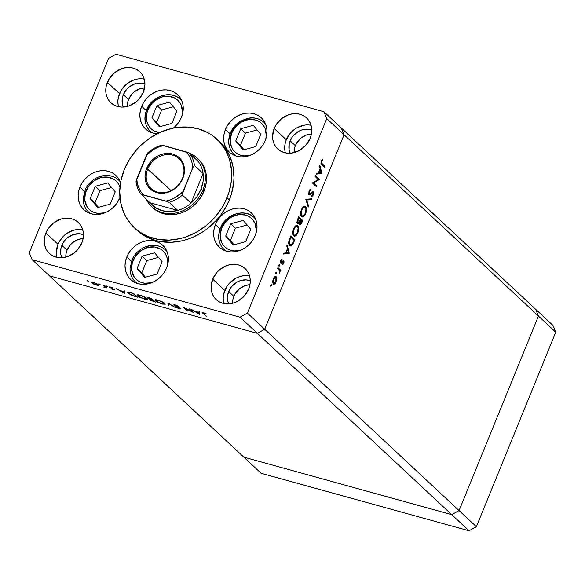<?xml version="1.0" encoding="UTF-8"?>
<svg xmlns="http://www.w3.org/2000/svg" width="585" height="585" viewBox="0 0 585 585"><rect width="100%" height="100%" fill="white"/><g stroke="black" fill="none" stroke-linecap="round" stroke-linejoin="round"><path stroke-width="0.88" d="M266.233 133.526A19.532 16.665 133 0 0 251.272 119.406A19.532 16.665 133 0 0 231.667 133.08L230.168 140.188L231.419 146.915L233.027 149.804L235.221 152.232L237.919 154.096L241.013 155.332L244.376 155.881L250.577 155.164A19.532 16.665 133 0 1 233.795 150.784A19.532 16.665 133 0 1 231.667 133.08A2.42 0.512 -157.8 0 0 230.351 133.022A2.42 0.512 22.2 0 1 231.667 133.08L235.689 126.667L241.612 121.929L248.552 119.581L255.433 119.991L258.526 121.219L261.217 123.084L263.411 125.512L265.027 128.4L266.277 135.128L265.846 138.791M230.541 133.373A2.42 0.512 22.2 0 1 230.351 133.022C227.236 141.497 228.508 148.678 234.168 154.572L235.894 155.968A21.952 18.735 133 0 1 234.168 154.572A21.952 18.735 133 0 1 230.541 133.373A21.952 18.735 133 0 1 264.12 122.47A21.952 18.735 133 0 1 265.627 124.086L264.12 122.47L265.488 123.742M255.711 146.586L260.742 134.257L253.254 125.329L240.735 128.729L235.704 141.058L243.192 149.987L255.711 146.586L243.192 149.987L235.704 141.058L240.413 145.446L244.025 149.76L240.413 145.446L235.704 141.058L240.735 128.729L245.444 133.117L240.413 145.446L245.444 133.117L240.735 128.729L253.254 125.329L260.742 134.257L255.711 146.586M257.122 129.95L245.444 133.117L257.122 129.95M255.835 233.839L256.267 230.176L255.016 223.448L253.4 220.56L251.206 218.132L248.515 216.267L245.422 215.039L238.541 214.629L231.602 216.977L225.678 221.715L221.656 228.128A19.532 16.665 133 0 0 223.784 245.832A19.532 16.665 133 0 0 240.567 250.204L234.366 250.928L231.002 250.38L227.909 249.144L225.21 247.28L223.017 244.852L221.408 241.963L220.157 235.236L221.656 228.128A2.42 0.512 -157.8 0 0 220.34 228.07C217.225 236.545 218.498 243.726 224.157 249.619L225.883 251.016A21.952 18.735 133 0 1 224.157 249.619A21.952 18.735 133 0 1 220.53 228.421A2.42 0.512 22.2 0 1 220.34 228.07A2.42 0.512 22.2 0 1 221.656 228.128A19.532 16.665 133 0 1 241.261 214.454A19.532 16.665 133 0 1 256.223 228.574M255.616 219.134L254.109 217.518A21.952 18.735 133 0 1 255.616 219.134M220.53 228.421A21.952 18.735 133 0 1 254.109 217.518C244.647 207.924 225.371 214.249 220.34 228.07M230.724 223.777L225.693 236.106L233.181 245.035L245.7 241.634L250.731 229.305L243.243 220.377L230.724 223.777L235.433 228.165L230.402 240.493L234.015 244.808L230.402 240.493L225.693 236.106L230.402 240.493L235.433 228.165L230.724 223.777L243.243 220.377L250.731 229.305L245.7 241.634L233.181 245.035L225.693 236.106L230.724 223.777M247.111 224.998L235.433 228.165L247.111 224.998M147.559 247.513A19.532 16.665 133 0 1 167.215 266.241L167.529 260.237L166.791 256.895L165.387 253.875L163.383 251.287L160.838 249.225L154.579 246.987L147.559 247.513A2.42 0.739 -105.2 0 1 147.837 246.044A2.42 0.739 74.8 0 0 147.559 247.513L140.846 250.716L135.471 256.113L132.239 262.877L131.647 269.977L133.797 276.339L135.8 278.928L138.338 280.99L141.314 282.438L144.605 283.22L151.625 282.701A19.532 16.665 133 0 1 131.647 269.977A19.532 16.665 133 0 1 147.559 247.513M166.996 251.535L165.489 249.919A21.952 18.735 133 0 1 166.996 251.535M147.837 246.044A2.42 0.739 -105.2 0 1 148.232 246.19A21.952 18.735 133 0 1 165.489 249.919C160.575 245.627 154.696 244.333 147.851 246.036C141.014 248.069 135.888 252.332 132.466 258.819L130.053 268.062C129.914 273.685 131.742 278.336 135.544 282.021L137.263 283.411A21.952 18.735 133 0 1 135.544 282.021L136.912 283.294M154.623 252.778L142.104 256.179L137.073 268.508L144.561 277.436L157.08 274.036L162.111 261.707L154.623 252.778L162.111 261.707L157.08 274.036L144.561 277.436L137.073 268.508L141.782 272.895L145.394 277.21L141.782 272.895L137.073 268.508L142.104 256.179L146.813 260.566L141.782 272.895L146.813 260.566L142.104 256.179L154.623 252.778M158.491 257.393L146.813 260.566L158.491 257.393M100.678 177.635A19.532 16.665 133 0 1 119.962 187.171L118.506 183.997L116.503 181.409L113.958 179.346L107.698 177.109L100.678 177.635A2.42 0.739 -105.2 0 1 100.956 176.165A2.42 0.739 74.8 0 0 100.678 177.635L93.966 180.838L88.591 186.235L85.359 192.999L84.766 200.099L86.916 206.461L88.92 209.05L91.465 211.112L94.434 212.56L97.724 213.342L104.744 212.823A19.532 16.665 133 0 1 84.766 200.099A19.532 16.665 133 0 1 100.678 177.635M120.115 181.657L118.609 180.041A21.952 18.735 133 0 1 120.115 181.657M100.956 176.165A2.42 0.739 -105.2 0 1 101.351 176.319A21.952 18.735 133 0 1 118.609 180.041C113.695 175.749 107.815 174.454 100.971 176.158C94.134 178.191 89.008 182.454 85.585 188.94L83.172 198.183C83.033 203.807 84.862 208.457 88.664 212.143L90.382 213.532A21.952 18.735 133 0 1 88.664 212.143L90.031 213.415M107.742 182.9L95.223 186.301L90.192 198.629L97.68 207.558L110.199 204.158L115.23 191.829L107.742 182.9L115.23 191.829L110.199 204.158L97.68 207.558L90.192 198.629L94.902 203.017L98.514 207.331L94.902 203.017L90.192 198.629L95.223 186.301L99.933 190.688L94.902 203.017L99.933 190.688L95.223 186.301L107.742 182.9M111.611 187.514L99.933 190.688L111.611 187.514M146.755 110.199A21.952 18.735 133 0 1 180.334 99.296A21.952 18.735 133 0 1 181.847 100.912L180.334 99.296C170.871 89.702 151.595 96.028 146.564 109.856C143.457 118.324 144.729 125.504 150.389 131.398L152.107 132.795A21.952 18.735 133 0 1 150.389 131.398A21.952 18.735 133 0 1 146.755 110.199A2.42 0.512 22.2 0 1 146.572 109.848A2.42 0.512 22.2 0 1 147.888 109.907A19.532 16.665 133 0 1 167.493 96.232A19.532 16.665 133 0 1 182.447 110.353M146.572 109.848A2.42 0.512 -157.8 0 1 147.888 109.907A19.532 16.665 133 0 0 159.508 132.612L154.14 130.923L151.442 129.058L149.248 126.631L147.632 123.742L146.667 120.495L146.798 113.439L147.888 109.907L151.903 103.494L154.681 100.861L161.241 97.249L164.765 96.408L168.283 96.262L174.739 98.046L177.438 99.911L179.632 102.338L181.24 105.227L182.491 111.954L182.059 115.618M156.955 105.556L151.924 117.885L159.405 126.813L171.924 123.413L176.955 111.084L169.467 102.156L156.955 105.556L161.657 109.943L156.626 122.272L160.246 126.587L156.626 122.272L151.924 117.885L156.626 122.272L161.657 109.943L156.955 105.556L169.467 102.156L176.955 111.084L171.924 123.413L159.405 126.813L151.924 117.885L156.955 105.556M173.343 106.777L161.657 109.943L173.343 106.777M535.553 309.165L341.179 127.859L535.553 309.165L538.449 316.061L535.553 309.165L538.449 316.061L344.075 134.762L341.179 127.859L323.878 111.72L341.179 127.859L344.075 134.762L538.449 316.061L459.071 510.573L538.449 316.061L459.071 510.573L264.698 329.275L344.075 134.762L326.774 118.616L247.396 313.129L264.698 329.275L344.075 134.762L341.179 127.859L344.075 134.762L264.698 329.275L459.071 510.573L451.7 514.639L459.071 510.573L451.7 514.639L257.327 333.333L264.698 329.275L344.075 134.762L326.774 118.616L323.878 111.72L115.998 54.222L323.878 111.72L326.774 118.616L247.396 313.129L240.025 317.194L32.146 259.696L49.447 275.835L257.327 333.333L264.698 329.275L247.396 313.129L240.025 317.194L451.7 514.639L243.821 457.141L451.7 514.639L243.821 457.141L49.447 275.835L257.327 333.333L240.025 317.194L32.146 259.696L29.25 252.793L108.627 58.281L29.25 252.793L32.146 259.696L49.447 275.835L257.327 333.333L264.698 329.275L257.327 333.333L49.447 275.835L261.122 473.28L243.821 457.141L451.7 514.639L469.002 530.778L261.122 473.28L469.002 530.778L476.373 526.719L469.002 530.778L451.7 514.639L459.071 510.573L476.373 526.719L459.071 510.573L538.449 316.061L555.75 332.207L476.373 526.719L555.75 332.207L538.449 316.061L535.553 309.165L552.854 325.304L555.75 332.207L552.854 325.304L535.553 309.165M197.869 158.703L201.613 162.835L204.362 167.771L206.008 173.306L206.49 179.237L205.788 185.335L203.938 191.361A33.308 28.431 133 0 1 152.985 207.909A33.308 28.431 133 0 1 152.422 207.361M219.28 141.394L225.123 148.034L227.858 152.356L230.117 156.999L233.115 167.069L233.993 177.855L233.62 183.39L231.287 194.469L229.342 199.902A60.555 51.685 -47 0 0 219.316 141.424L217.006 139.274A60.555 51.685 133 0 1 227.031 197.752L229.342 199.902L226.9 205.203L220.64 215.2L216.874 219.792L208.267 227.953L203.507 231.441L193.291 237.071L187.939 239.155L182.491 240.72L171.515 242.263L160.787 241.627L155.654 240.501L146.067 236.676L141.716 234.022L136.671 229.956M135.574 228.889A60.555 51.685 -47 0 0 136.707 229.985A60.555 51.685 -47 0 0 229.342 199.902L227.031 197.752A60.555 51.685 133 0 1 134.404 227.836A60.555 51.685 133 0 1 124.378 169.357A60.555 51.685 133 0 1 217.006 139.274M173.277 128.166L176.612 125L179.376 121.336L181.445 117.3A23.466 20.029 133 0 0 177.562 94.638A23.466 20.029 133 0 0 141.665 106.294L140.356 110.543L139.866 114.835L140.203 119.018L141.365 122.916L143.303 126.389L145.936 129.307L149.175 131.545L152.89 133.029L157.233 133.709A23.466 20.029 133 0 1 145.548 128.956A23.466 20.029 133 0 1 141.665 106.294L146.279 110.594L141.665 106.294L143.734 102.258L146.499 98.587L149.833 95.428L153.621 92.891L157.709 91.084L161.95 90.075L166.177 89.9L170.22 90.565L173.935 92.042L177.175 94.287L179.807 97.198L181.745 100.671L182.908 104.576L183.244 108.751L182.754 113.051L181.445 117.3A23.466 20.029 133 0 1 173.401 128.064M225.444 129.468L230.059 133.768L225.444 129.468L227.521 125.431L230.278 121.76L233.612 118.601L237.4 116.064L241.495 114.258L245.729 113.249L249.956 113.073L254 113.739L257.714 115.216L260.954 117.461L263.594 120.371L265.531 123.844L266.687 127.749L267.031 131.925L266.533 136.225L265.224 140.473A23.466 20.029 133 0 1 229.335 152.129A23.466 20.029 133 0 1 225.444 129.468A23.466 20.029 133 0 1 261.341 117.812A23.466 20.029 133 0 1 265.224 140.473L263.155 144.502L260.398 148.173L257.064 151.339L253.276 153.87L249.181 155.676L244.947 156.692L240.72 156.868L236.676 156.202L232.962 154.718L229.722 152.48L227.082 149.563L225.145 146.089L223.989 142.192L223.645 138.009L224.143 133.716L225.444 129.468M215.434 224.516L220.048 228.815L215.434 224.516L217.51 220.479L220.267 216.808L223.602 213.649L227.389 211.112L231.477 209.306L235.718 208.297L239.945 208.121L243.989 208.786L247.704 210.264L250.943 212.509L253.583 215.419L255.521 218.892L256.676 222.797L257.02 226.973L256.522 231.272L255.214 235.514A23.466 20.029 133 0 1 219.324 247.177A23.466 20.029 133 0 1 215.434 224.516A23.466 20.029 133 0 1 251.331 212.86A23.466 20.029 133 0 1 255.214 235.514L253.144 239.55L250.387 243.221L247.053 246.387L243.265 248.917L239.17 250.724L234.936 251.74L230.709 251.916L226.666 251.25L222.951 249.766L219.711 247.528L217.072 244.61L215.134 241.137L213.978 237.239L213.635 233.057L214.132 228.764L215.434 224.516M126.821 256.917L131.428 261.217L126.821 256.917L128.89 252.881L131.647 249.21L134.981 246.044L138.769 243.514L142.864 241.707L147.098 240.698L151.325 240.523L155.369 241.188L159.083 242.665L162.323 244.903L164.963 247.821L166.9 251.294L168.056 255.192L168.4 259.374L167.902 263.667L166.593 267.915A23.466 20.029 133 0 1 130.704 279.579A23.466 20.029 133 0 1 126.821 256.917A23.466 20.029 133 0 1 162.71 245.261A23.466 20.029 133 0 1 166.593 267.915L164.524 271.952L161.767 275.623L158.433 278.789L154.645 281.319L150.55 283.125L146.316 284.135L142.089 284.317L138.045 283.652L134.331 282.167L131.091 279.93L128.451 277.012L126.514 273.539L125.358 269.641L125.014 265.458L125.512 261.166L126.821 256.917M79.94 187.039L84.547 191.339L79.94 187.039L82.01 183.003L84.766 179.332L88.101 176.165L91.889 173.635L95.984 171.829L100.218 170.82L104.444 170.644L108.488 171.31L112.203 172.787L115.442 175.032L118.082 177.942L120.532 182.791A23.466 20.029 133 0 0 115.83 175.383A23.466 20.029 133 0 0 79.94 187.039A23.466 20.029 133 0 0 83.823 209.701A23.466 20.029 133 0 0 119.72 198.037L117.643 202.074L114.887 205.744L111.552 208.911L107.764 211.441L103.677 213.247L99.435 214.256L95.209 214.439L91.165 213.774L87.45 212.289L84.211 210.052L81.571 207.134L79.633 203.66L78.478 199.763L78.134 195.58L78.631 191.288L79.94 187.039M76.328 229.656L72.496 230.57L65.381 234.49L59.875 240.662L58.003 244.303L45.893 233.005A21.192 18.091 133 0 1 78.317 222.475A21.192 18.091 133 0 1 81.82 242.943L77.461 249.905L74.449 252.764L67.334 256.683L63.502 257.597L59.685 257.758L56.036 257.151L52.679 255.813L49.754 253.795L47.37 251.162L45.623 248.025L44.57 244.501L44.263 240.727L44.709 236.845L45.893 233.005L47.765 229.364L53.272 223.192L60.387 219.273L64.211 218.359L68.028 218.198L71.684 218.797L75.041 220.136L77.966 222.161L80.342 224.794L82.097 227.931L83.143 231.455L83.45 235.228L83.004 239.111L81.82 242.943A21.192 18.091 133 0 1 49.403 253.473A21.192 18.091 133 0 1 45.893 233.005L58.003 244.303A21.192 18.091 -47 0 0 57.059 257.407M304.631 125.117L297.107 127.662L293.685 129.95L290.672 132.81L286.314 139.764L274.197 128.466A21.192 18.091 133 0 1 306.62 117.943A21.192 18.091 133 0 1 310.13 138.404L305.765 145.365L299.337 150.513L291.813 153.058L287.995 153.219L284.339 152.612L280.983 151.281L278.058 149.255L275.674 146.623L273.926 143.486L272.881 139.961L272.573 136.188L274.197 128.466L276.069 124.824L281.575 118.653L288.69 114.733L292.522 113.819L296.339 113.658L299.988 114.258L303.344 115.596L306.269 117.622L308.653 120.254L310.401 123.391L311.454 126.916L311.754 130.689L311.315 134.572L310.13 138.404A21.192 18.091 133 0 1 277.707 148.934A21.192 18.091 133 0 1 274.197 128.466L286.314 139.764A21.192 18.091 -47 0 0 285.37 152.868M144.261 79.172A21.192 18.091 -47 0 0 119.494 93.629L107.384 82.331A21.192 18.091 133 0 1 139.808 71.801A21.192 18.091 133 0 1 143.31 92.269L138.952 99.231L135.939 102.082L128.824 106.002L124.993 106.916L121.175 107.077L117.519 106.477L114.17 105.139L111.245 103.114L108.861 100.481L107.113 97.344L106.06 93.819L105.753 90.046L106.199 86.171L109.256 78.682L114.762 72.511L121.877 68.591L125.702 67.677L129.519 67.524L133.175 68.123L136.532 69.461L139.457 71.487L141.833 74.112L143.588 77.249L144.634 80.774L144.941 84.554L143.31 92.269A21.192 18.091 133 0 1 110.894 102.799A21.192 18.091 133 0 1 107.384 82.331L119.494 93.629A21.192 18.091 -47 0 0 118.55 106.726M249.583 275.988A21.192 18.091 -47 0 0 224.823 290.445L212.713 279.147A21.192 18.091 133 0 1 245.13 268.617A21.192 18.091 133 0 1 248.64 289.085L244.274 296.047L237.846 301.187L234.146 302.825L230.322 303.732L226.505 303.893L222.848 303.293L219.492 301.955L216.567 299.93L214.183 297.304L212.435 294.16L211.39 290.643L211.083 286.862L212.713 279.147L217.072 272.186L220.084 269.334L227.199 265.407L231.031 264.5L234.848 264.34L238.497 264.939L241.854 266.277L244.779 268.303L247.162 270.928L248.91 274.072L249.963 277.59L250.27 281.37L249.824 285.246L248.64 289.085A21.192 18.091 133 0 1 216.216 299.615A21.192 18.091 133 0 1 212.713 279.147L224.823 290.445A21.192 18.091 -47 0 0 223.88 303.542M233.861 296.354A16.651 14.216 -47 0 0 232.596 303.286L232.932 299.366L233.861 296.354L228.669 291.513L233.861 296.354L235.331 293.487L239.66 288.639L245.247 285.56L249.927 284.698A16.651 14.216 -47 0 0 233.861 296.354M228.72 303.893A16.651 14.216 133 0 1 228.669 291.513A16.651 14.216 133 0 1 250.27 280.793L246.066 279.871L240.055 280.72L237.152 281.999L232.099 286.043L230.139 288.646L227.74 294.526L227.631 300.536L228.72 303.893M128.539 99.538A16.651 14.216 -47 0 0 127.267 106.47L127.61 102.55L128.539 99.538L123.347 94.69L128.539 99.538L131.961 94.068L134.331 91.823L139.925 88.744L144.605 87.882A16.651 14.216 -47 0 0 128.539 99.538M123.398 107.077A16.651 14.216 133 0 1 123.347 94.69A16.651 14.216 133 0 1 144.941 83.977L140.736 83.055L134.733 83.896L129.139 86.982L126.777 89.227L123.347 94.69L122.419 97.71L122.309 103.721L123.398 107.077M295.352 145.672A16.651 14.216 -47 0 0 294.079 152.605L294.423 148.685L295.352 145.672L290.16 140.831L295.352 145.672L296.822 142.806L301.151 137.958L306.737 134.879L311.417 134.016A16.651 14.216 -47 0 0 295.352 145.672M290.211 153.219A16.651 14.216 133 0 1 290.16 140.831A16.651 14.216 133 0 1 311.761 130.119L307.556 129.197L301.546 130.038L298.642 131.318L293.59 135.362L291.63 137.965L289.231 143.844L289.122 149.862L290.211 153.219M67.048 250.212A16.651 14.216 -47 0 0 65.776 257.144L66.12 253.225L67.048 250.212L61.856 245.371L67.048 250.212L70.471 244.742L72.84 242.497L78.434 239.419L83.114 238.556A16.651 14.216 -47 0 0 67.048 250.212M61.908 257.758A16.651 14.216 133 0 1 61.856 245.371A16.651 14.216 133 0 1 83.45 234.651L79.246 233.737L73.242 234.578L67.648 237.656L65.286 239.901L63.326 242.504L60.928 248.384L60.818 254.402L61.908 257.758M318.262 179.471L315.096 176.509L315.447 175.654L319.483 179.419L313.648 182.966L316.821 185.935L316.47 186.79L312.434 183.025L318.262 179.471L312.434 183.025L316.47 186.79L316.821 185.935L313.648 182.966L319.483 179.419L315.447 175.654L315.096 176.509L318.262 179.471M309.012 194.768L311.235 193.723L310.496 193.518L311.235 193.723L312.163 192.809L311.447 192.611L312.938 192.662L312.88 194.549L311.593 195.938L311.527 196.948L313.253 195.032L312.719 194.885L313.253 195.032L313.275 191.785L312.441 191.748L309.904 193.935L308.587 193.693L309.363 193.913L309.45 191.397L308.938 191.258L309.45 191.397L310.979 189.92L309.882 189.613L310.979 189.92L311.103 188.918L309.034 191.01L308.734 194.344L309.034 191.01L310.006 189.489L311.103 188.918L310.979 189.92L309.377 191.573L309.216 193.693L309.999 193.884L312.997 191.639L313.648 192.692L313.421 194.564L311.527 196.948L311.593 195.938L312.975 194.286L312.938 192.662L309.26 194.915M305.809 199.251L311.556 198.841L311.176 199.763L306.694 199.99L308.573 206.154L308.193 207.075L305.809 199.251L308.193 207.075L308.573 206.154L306.694 199.99L311.176 199.763L311.556 198.841L305.809 199.251M301.509 216.625C302.935 217.569 304.339 216.53 305.714 213.503L305.195 213.364L305.714 213.503C306.832 210.322 306.796 207.997 305.604 206.527C304.193 205.62 302.803 206.651 301.436 209.62L302.379 207.829L304.639 206.139L305.801 206.746L306.452 208.45L306.416 210.973L305.502 213.993L304.215 216.033L302.482 217.028L301.312 216.413L300.668 214.695L301.436 209.62C300.302 212.808 300.324 215.148 301.509 216.625L302.131 216.991M293.685 235.806C295.111 236.749 296.507 235.704 297.889 232.684L297.37 232.537L297.889 232.684C299.008 229.503 298.972 227.177 297.78 225.708C296.368 224.794 294.979 225.825 293.611 228.801L294.548 227.002L296.814 225.32L297.977 225.92L298.628 227.631L298.591 230.146L297.677 233.174L296.383 235.207L294.657 236.208L293.487 235.587L292.836 233.876L293.611 228.801C292.478 231.989 292.5 234.322 293.685 235.806L294.306 236.164M287.147 244.983L289.334 253.298L283.44 254.08L283.82 253.144L285.692 252.932L287.469 248.588L286.767 245.927L287.147 244.983L286.767 245.927L287.469 248.588L285.692 252.932L283.82 253.144L283.44 254.08L289.334 253.298L288.047 252.947L289.283 253.422L287.995 253.064L283.652 253.554L288.047 252.947L289.334 253.298L287.147 244.983M270.68 286.306L271.338 285.824L270.555 285.604L271.338 285.824L271.33 284.712L270.665 285.195L271.257 284.661L271.191 286.109L270.621 286.233L270.614 285.356L270.775 286.365M276.222 276.72C275.206 276.047 274.204 276.785 273.224 278.928L273.268 283.966L274.709 283.988L273.422 283.63L273.86 283.272L273.422 283.63L274.709 283.988L276.281 281.78L275.827 281.656L276.281 281.78L276.88 278.65L276.222 276.72L275.323 276.471L276.69 277.48L276.559 281.005L275.14 283.63L274.116 284.244L273.268 283.966L272.647 281.18L273.897 277.634L275.125 276.529L276.222 276.72L275.798 276.471M275.747 273.89L276.405 273.407L275.623 273.188L276.405 273.407L276.398 272.296L275.732 272.778L276.244 272.23L276.544 272.749L275.901 273.955L275.732 272.778L275.842 273.948M277.568 268.464L277.919 267.601L280.866 270.358L280.515 271.213L280.083 270.811L279.469 273.626L279.659 270.87L277.568 268.464L279.506 270.489L279.469 273.626L280.083 270.811L280.515 271.213L280.866 270.358L277.919 267.601L277.568 268.464M278.906 266.146L279.571 265.663L278.782 265.444L279.571 265.663L279.557 264.552L278.899 265.034L279.484 264.5L279.242 266.138L278.84 265.195L279.001 266.204M283.762 260.83L283.272 260.698L284.01 261.224L283.944 262.957L282.657 264.727L283.491 261.795L281.1 263.33L280.559 262.731L280.551 261.181L282.029 258.709L281.114 262.255L283.06 260.786L283.762 260.83L283.177 260.727L281.166 262.314L282.029 258.709L280.815 260.34L280.829 263.184L281.414 263.287L283.425 261.707L282.657 264.727L283.813 263.323L283.345 263.199L283.813 263.323L283.762 260.83L283.177 260.727M289.619 245.59L288.756 243.769L288.741 241.89L290.862 235.887L294.898 239.653L292.529 244.779L290.445 246.029L289.619 245.59L290.306 245.992L292.719 244.493L294.898 239.653L290.862 235.887L289.648 238.855C288.405 241.956 288.39 244.201 289.619 245.59M297.524 223.433L299.315 222.549L298.73 222.388L299.315 222.549L299.717 224.457C300.536 224.874 301.282 224.172 301.962 222.344L301.45 222.205L301.962 222.344L302.723 220.479L301.443 220.121L298.438 217.32L301.443 220.121L302.723 220.479L298.686 216.713L297.633 219.302L298.686 216.713L302.723 220.479L301.202 223.88L299.973 224.618L299.315 222.549L298.145 223.624L297.312 223.156L297.056 221.715L297.633 219.302L297.838 223.616M319.761 165.08L321.94 173.394L316.046 174.176L316.426 173.24L318.298 173.028L320.075 168.685L319.373 166.016L319.761 165.08L319.373 166.016L320.075 168.685L318.298 173.028L316.426 173.24L316.046 174.176L321.94 173.394L320.653 173.036L321.889 173.518L320.609 173.16L316.258 173.65L320.653 173.036L321.94 173.394L319.761 165.08M321.662 161.46L321.611 163.127L324.851 166.264L324.499 167.127L320.938 163.369L321.267 161.029L322.679 159.149L322.781 159.946L321.662 161.46L322.781 159.946L322.679 159.149L321.267 161.029L321.772 164.582L324.499 167.127L324.851 166.264L322.167 163.756L320.953 163.42L322.167 163.756L321.662 161.46L321.158 161.321L321.662 161.46M192.341 311.761L189.174 308.8L194.015 312.792L184.736 308.141L187.909 311.103L187.105 310.884L183.068 307.118L192.341 311.761L183.068 307.118L187.105 310.884L187.909 311.103L184.736 308.141L194.015 312.792L189.174 308.8L192.341 311.761L192.502 311.374L192.341 311.761M180.063 308.397L176.509 307.571L179.588 308.865L180.853 308.602L174.739 305.465L175.909 305.077L179.01 306.503L175.398 304.924L173.928 305.231L173.782 304.77L175.858 305.063L179.01 306.503L175.654 305.268L174.674 305.399L181.021 308.997L176.509 307.571L180.114 308.441L173.928 305.231L180.173 308.573L180.319 308.215M167.866 302.913L175.822 307.761L168.78 303.725L168.97 305.867L168.107 305.626L167.866 302.913L168.107 305.626L168.97 305.867L168.78 303.725L175.822 307.761L167.866 302.913M157.965 300.105L162.835 302.057L165.27 304.163L162.279 304.083L157.358 302.109L154.901 300.112L155.683 299.703L157.731 300.039L154.915 299.973L155.376 300.785L162.279 304.083L165.262 304.2L164.802 303.374L157.965 300.105M139.998 295.132L144.868 297.085L146.725 298.306L147.259 299.301L144.546 299.176L139.391 297.143L136.934 295.147L137.716 294.738L139.998 295.132L136.948 295.008L137.416 295.813L144.312 299.111L147.296 299.227L146.835 298.408L139.998 295.132M125.029 291.059L124.693 293.619L116.51 288.705L120.005 290.518L124.078 291.644L124.152 290.818L125.029 291.059L124.152 290.818L124.078 291.644L120.005 290.518L116.51 288.705L124.693 293.619L125.029 291.059M87.377 280.617L88.481 281.297L86.968 280.72M98.17 284.595L98.477 285.217L97.549 285.356L93.322 283.944L91.136 282.453L92.042 281.977L94.66 282.694L98.17 284.595L93.249 282.241C91.253 281.736 90.631 281.897 91.37 282.716L96.298 285.085L98.317 285.319L98.17 284.595L98.317 285.319M99.011 283.827L100.115 284.515L98.594 283.937M103.033 284.975L106.792 287.952L103.633 287.045L104.934 286.891L103.033 284.975L104.89 286.811L103.633 287.045L106.792 287.952L103.033 284.975M106.148 285.809L107.252 286.489L105.739 285.911M114.36 289.575L113.943 289.948L111.377 288.983L113.57 289.363L109.344 287.14L110.36 286.972L112.825 287.915L110.229 287.454L114.36 289.575L110.265 287.491L112.825 287.915L110.55 287.023L109.475 287.286L113.57 289.363L111.377 288.983L114.543 289.889M128.152 293.217L127.676 292.325L128.378 292.149L133.548 293.421L137.585 297.187L132.034 295.469L128.152 293.217L132.78 295.761L137.585 297.187L133.548 293.421L127.647 292.368L128.152 293.217L128.576 292.164L128.152 293.217M149.087 297.714L151.515 298.387L155.551 302.152L150.228 300.178L149.716 299.637L150.126 299.432L147.179 297.78L149.087 297.714C147.398 297.26 146.828 297.355 147.362 297.992L150.126 299.432L149.943 299.944L155.551 302.152L151.515 298.387L149.087 297.714M199.88 311.768L199.543 314.32L191.361 309.406L194.856 311.227L198.929 312.353L199.002 311.52L199.88 311.768L199.002 311.52L198.929 312.353L194.856 311.227L191.361 309.406L199.543 314.32L199.88 311.768M203.858 313.07L203.2 313.238L206.337 316.2L202.139 312.617L206.117 313.728L202.139 312.609L206.337 316.2L203.653 313.692L203.953 312.836L203.653 313.692M115.998 54.222L108.627 58.281L115.998 54.222M119.947 197.452L119.72 198.037A23.466 20.029 133 0 0 119.947 197.452M243.141 275.798L239.316 276.705L235.616 278.343L229.181 283.484L226.695 286.796L223.638 294.284L223.192 298.16L223.499 301.94M137.819 78.975L133.987 79.889L126.872 83.809L121.366 89.98L118.316 97.468L117.87 101.344L118.177 105.117M311.074 125.307A21.192 18.091 -47 0 0 286.314 139.764L285.129 143.603L284.683 147.486L284.99 151.259M82.77 229.846A21.192 18.091 -47 0 0 58.003 244.303L56.379 252.025L56.686 255.799M124.378 169.357L121 180.319L119.728 191.405L120.605 202.191L123.596 212.26L125.855 216.903L131.786 225.188L139.405 231.865L148.422 236.691L158.484 239.477L169.204 240.106L180.18 238.57L185.628 236.998L196.187 232.34L205.957 225.803L214.571 217.642L221.686 208.172L224.596 203.053L228.976 192.311L231.316 181.233L231.514 170.25L229.569 159.771L225.554 150.206L219.624 141.928L212.004 135.245L207.646 132.583L198.066 128.766L187.624 127.047L176.721 127.501L171.229 128.539L160.429 132.195L150.213 137.819L140.978 145.204L136.839 149.475L129.724 158.945L124.378 169.357M198.425 159.2A33.308 28.431 133 0 1 203.938 191.361L200.991 197.094L197.079 202.3L192.348 206.79L186.973 210.388L181.16 212.947L175.149 214.388L169.153 214.636L163.405 213.693L158.133 211.587L153.541 208.406M88.05 281.239L88.459 281.136M91.691 281.941L91.37 282.716L91.691 281.941M91.048 282.138L91.37 282.716M92.174 282.935L95.413 284.588L97.622 284.734L97.483 284.076L93.695 282.372L92.101 282.372L92.174 282.935C91.611 282.314 92.094 282.197 93.615 282.577L97.359 284.368L95.94 284.749L92.174 282.935L92.137 281.985M97.359 284.368L97.607 284.807L97.819 284.303M99.684 284.456L100.093 284.354M106.141 287.345L105.987 287.732L106.141 287.345M105.709 286.942L105.549 287.323L105.709 286.942M104.89 286.811L105.081 286.358L104.225 287.038M104.181 285.517L104.028 285.904L104.181 285.517M106.821 286.431L107.23 286.328M113.57 289.363L113.11 289.495M109.651 286.855L109.475 287.286L109.651 286.855M110.265 287.491L110.953 287.374M124.839 293.253L124.693 293.619L124.839 293.253M124.386 290.884L124.078 291.644L124.386 290.884M123.969 292.902L120.941 290.782L124.057 291.915L124.466 290.906L123.969 292.902L124.751 290.986L123.969 292.902L124.057 291.915L120.846 291.023L123.969 292.902M132.868 295.535L128.956 293.436L128.561 292.792L129.782 292.39L133.161 293.582L136.371 296.573L136.524 296.193L136.371 296.573L132.861 295.535L136.371 296.573L133.256 293.341L129.797 292.705L128.59 292.749L129.088 293.56L132.861 295.535M137.855 294.738L137.416 295.813L137.855 294.738M143.859 298.716L138.221 296.039L137.855 295.388L140.539 295.293L146.162 297.867L146.396 298.84L143.859 298.716L146.316 298.935L145.08 297.487L141.219 295.761L138.031 295.242L137.95 295.739L139.179 296.741L143.859 298.716M150.228 299.249L149.943 299.944L150.228 299.249M150.126 299.432L149.943 299.944M147.595 297.429L147.362 297.992L147.595 297.429M147.127 297.568L147.362 297.992M150.747 300.163L154.33 301.546L153.197 299.951L153.036 300.339L150.747 300.163L152.495 300.185L154.33 301.546L154.491 301.158L154.33 301.546L150.747 300.163L150.813 299.44L152.093 299.805L148.042 297.97L151.222 298.306L152.495 300.185L152.093 299.805L152.78 299.571L152.626 299.951L151.12 298.547L148.034 297.992L148.232 297.509M155.815 299.703L155.376 300.785L155.815 299.703M161.826 303.681L156.188 301.004L155.822 300.361L158.506 300.259L164.129 302.84L164.363 303.805L161.826 303.681L164.283 303.9L163.047 302.46L159.186 300.734L155.99 300.207L157.146 301.706L161.826 303.681M168.802 303.922L168.107 305.626L168.802 303.922M174.739 305.465L174.791 304.778M173.708 304.844L173.928 305.231M187.266 310.496L187.105 310.884L187.266 310.496M199.697 313.955L199.543 314.32L199.697 313.955M199.244 311.586L198.929 312.353L199.244 311.586M198.827 313.604L195.799 311.483L198.907 312.617L199.317 311.608L198.827 313.604L199.609 311.688L198.827 313.604L198.907 312.617L195.697 311.732L198.827 313.604M205.686 315.593L205.532 315.98L205.686 315.593M203.141 312.602L202.805 313.436L203.141 312.602M148.173 298.211L150.806 299.432M276.88 278.65L276.31 278.497L276.88 278.65M273.268 283.966L273.7 284.222M275.104 276.544L275.476 277.37M275.542 277.67L275.082 276.508M275.915 281.436L273.612 283.103L272.712 282.855L273.612 283.103L273.59 279.264L273.144 279.14L275.871 277.575L275.915 281.436L276.332 278.643L275.345 277.363L273.707 279.001L273.151 282.043L273.612 283.103L274.299 283.301L275.915 281.436M272.668 282.943L273.612 283.103M274.277 277.034L275.871 277.575M277.67 268.215L279.586 269.999L280.866 270.358L279.44 270.358L277.67 268.215M279.593 270.672L280.083 270.811L279.593 270.672M279.367 272.837L279.871 272.976L279.367 272.837M283.198 261.641L282.394 261.422M283.06 261.692L283.425 261.707M281.685 262.226L282.343 262.409L281.685 262.226M280.749 263.104L281.414 263.287L280.749 263.104M280.829 263.184L281.414 263.287M281.363 259.338L282.072 259.535L281.363 259.338M280.749 260.508L281.195 260.632L280.749 260.508M280.464 262.117L281.166 262.314L280.464 262.117M281.539 262.336L281.166 262.314M288.522 252.618L285.78 252.727L286.292 252.866L287.688 249.444L287.176 249.298L287.688 249.444L288.522 252.618L287.688 249.444L286.292 252.866L288.522 252.618M290.613 236.494L293.619 239.302L294.898 239.653L293.516 239.55L290.613 236.494M293.59 241.444L294.109 241.59L293.59 241.444M292.069 244.318L292.719 244.493L292.069 244.318L292.544 243.645L289.97 244.727L288.917 244.442L289.97 244.727L289.458 241.071L288.939 240.925L289.458 241.071L290.474 238.234L289.963 238.095L290.474 238.234L290.928 237.137L294.131 240.128L292.544 243.645L294.131 240.128L290.409 236.991L290.928 237.137L289.458 241.071L289.304 243.331L290.533 245.049L292.054 244.325M290.679 245.078L289.685 245.649M289.385 245.693L291.045 244.684M289.246 244.698L289.97 244.727M296.529 225.364L297.78 225.708L296.529 225.364L297.121 226.351M294.686 235.25L293.692 235.806M297.78 225.708L297.18 225.357M297.158 226.475L296.493 225.349M293.37 235.85L295.103 234.856M295.359 225.905L295.776 225.971M297.458 232.34C296.339 234.79 295.198 235.66 294.036 234.943L293.012 234.658L294.036 234.943C293.078 233.708 293.078 231.777 294.043 229.152L293.531 229.013L294.043 229.152C295.147 226.717 296.273 225.854 297.429 226.57C298.387 227.799 298.394 229.722 297.458 232.34L298.116 228.165L297.597 226.746L296.646 226.263L295.345 227.017L294.211 228.757L293.356 233.342L293.875 234.768L294.833 235.258L296.237 234.388L297.458 232.34M293.056 234.804L294.036 234.943M295.527 225.912L297.429 226.57M297.75 222.592L297.275 223.082M297.217 223.119L297.809 222.519M301.962 220.947L300.061 223.594L299.286 223.375L300.061 223.594L300.427 220.318L299.915 220.179L300.427 220.318L300.668 219.741L300.149 219.602L301.962 220.947L300.668 219.741L299.834 222.146L300.061 223.594L300.917 223.251L301.962 220.947M298.957 223.338L300.061 223.594M300.251 219.36L299.242 221.678L297.875 222.571L297.078 222.351L297.875 222.571L298.248 219.185L297.736 219.039L298.248 219.185L298.752 217.956L298.24 217.817L300.251 219.36L298.752 217.956L297.648 221.071L297.948 222.629L299.081 221.942L300.251 219.36M296.785 222.329L297.875 222.571M304.354 206.183L305.604 206.527L304.354 206.183L304.946 207.178M302.511 216.077L301.516 216.633M305.604 206.527L305.004 206.183M304.99 207.302L304.324 206.176M301.202 216.677L302.928 215.675M303.184 206.732L303.608 206.797M305.282 213.159C304.163 215.616 303.023 216.487 301.86 215.77L300.836 215.485L301.86 215.77C300.902 214.527 300.902 212.596 301.867 209.971L301.355 209.832L301.867 209.971C302.971 207.536 304.105 206.68 305.253 207.39C306.211 208.626 306.218 210.549 305.282 213.159L305.94 208.984L305.421 207.565L304.471 207.083L303.169 207.836L302.036 209.576L301.18 214.161L301.699 215.587L302.657 216.077L304.061 215.207L305.282 213.159M300.88 215.624L301.86 215.77M303.352 206.732L305.253 207.39M310.094 198.915L309.896 199.405L311.176 199.763L305.918 199.609L309.896 199.405L310.094 198.915M305.977 199.792L306.694 199.99L305.977 199.792M307.856 205.957L308.573 206.154L307.856 205.957M309.904 193.935L308.646 194.447M313.275 191.785L312.441 191.748M312.266 191.865L312.383 192.465M311.856 193.094L311.82 192.619M312.163 192.809L312.938 192.662M309.333 193.949L308.748 194.388M312.39 192.765L312.163 191.653M315.198 176.26L318.196 179.061L319.483 179.419L318.123 179.244L319.41 179.595L318.057 179.281L315.198 176.26M312.719 182.71L313.648 182.966L312.719 182.71M312.565 182.805L315.542 185.577L316.821 185.935L315.439 185.825L312.565 182.805M321.128 172.714L318.386 172.824L318.898 172.963L320.295 169.533L319.783 169.394L320.295 169.533L321.128 172.714L320.295 169.533L318.898 172.963L321.128 172.714M320.968 163.486L323.563 165.906L324.851 166.264L323.461 166.162L320.968 163.486M322.042 159.742L322.781 159.946L322.042 159.742M321.399 160.729L321.977 160.89L321.399 160.729M147.771 168.868A20.438 17.448 -47 0 0 157.548 192.151A20.438 17.448 -47 0 0 182.418 178.447L182.842 178.337A21.345 18.223 133 0 1 156.86 192.648A21.345 18.223 133 0 1 146.652 168.326L171.076 190.608L147.771 168.868A20.438 17.448 133 0 1 179.032 158.71A20.438 17.448 133 0 1 182.418 178.447A20.438 17.448 133 0 1 151.149 188.604A20.438 17.448 133 0 1 147.771 168.868L146.652 168.326L151.047 161.321L157.526 156.136L161.248 154.491L165.102 153.577L168.948 153.416L172.626 154.023L176.005 155.369L178.951 157.402L181.35 160.056L183.112 163.215L184.165 166.762L184.48 170.564L184.026 174.476L182.842 178.337L178.447 185.35L175.412 188.224L168.246 192.172L164.385 193.094L160.546 193.255L156.86 192.648L153.482 191.302L150.542 189.262L148.144 186.615L146.382 183.456L145.321 179.902L145.014 176.1L145.46 172.195L146.652 168.326A21.345 18.223 133 0 1 172.626 154.023A21.345 18.223 133 0 1 182.842 178.337L182.418 178.447A20.438 17.448 -47 0 0 172.641 155.164A20.438 17.448 -47 0 0 147.771 168.868M193.079 156.612A31.787 27.137 133 0 1 197.913 161.124A31.787 27.137 133 0 1 203.119 173.511A31.787 27.137 133 0 1 200.918 189.394L202.783 190.286A33.308 28.431 -47 0 0 189.423 153.204A33.308 28.431 133 0 1 197.269 158.125A33.308 28.431 133 0 1 202.783 190.286L203.938 191.361L202.783 190.286A33.308 28.431 133 0 1 151.837 206.834A33.308 28.431 133 0 1 146.374 199.346A33.308 28.431 -47 0 0 174.623 213.218A33.308 28.431 -47 0 0 202.783 190.286L200.918 189.394L203.075 181.438L203.119 173.511L191.024 203.149L196.801 196.809L200.918 189.394A31.787 27.137 133 0 1 191.024 203.149A31.787 27.137 133 0 1 177.789 210.439L150.031 202.761L155.464 207.668L162.235 210.71L169.862 211.653L177.789 210.439A31.787 27.137 133 0 1 150.031 202.761L141.46 194.512L168.29 201.905M194.469 165.445L203.119 173.511L191.024 203.149L182.374 195.076L182.235 194.374L192.714 167.778L194.469 165.445A31.787 27.137 -47 0 0 189.262 153.058L197.913 161.124L189.262 153.058A31.787 27.137 133 0 1 194.469 165.445L203.119 173.511A31.787 27.137 -47 0 0 197.913 161.124L192.487 156.217M161.504 145.38A31.787 27.137 133 0 0 148.268 152.67L146.521 155.003L136.773 178.886L137.351 183.427L138.696 187.69L140.758 191.544L143.5 194.893L165.869 201.086L170.513 199.77L174.988 197.723L182.973 191.661L193.452 166.279M161.584 145.197L163.624 145.585L158.981 146.893L154.506 148.941L146.521 155.003A30.274 25.842 133 0 1 163.624 145.585L185.993 151.771A30.274 25.842 133 0 1 192.714 167.778L192.143 163.237L190.798 158.981L188.728 155.12L185.993 151.771L189.262 153.058L162.228 145.255M147.793 152.795L136.049 181.438M169.138 202.366A31.787 27.137 -47 0 0 182.374 195.076L182.973 191.661A30.274 25.842 133 0 1 165.869 201.086L169.138 202.366L177.789 210.439A31.787 27.137 -47 0 0 191.024 203.149L182.374 195.076A31.787 27.137 133 0 1 169.138 202.366L177.789 210.439L150.031 202.761L141.38 194.688L143.5 194.893A30.274 25.842 133 0 1 136.773 178.886L136.181 182.301M136.042 181.599L136.056 182.015M234.168 154.572L235.543 155.844M230.351 133.029C232.442 128.042 235.799 124.108 240.42 121.219L249.656 117.98C255.316 117.402 260.135 118.901 264.12 122.47M254.109 217.518L255.477 218.79M224.157 249.619L225.532 250.892M165.489 249.919L166.857 251.192M118.609 180.041L119.976 181.313M180.334 99.296L181.701 100.569M150.389 131.398L151.756 132.678M151.837 206.834L152.985 207.909M136.707 229.985L134.404 227.836M104.942 287.023L105.176 286.445M110.177 287.33L110.324 286.964M128.561 292.792L128.81 292.193M137.855 295.388L138.118 294.752M146.396 298.84L146.645 298.233M155.822 300.361L156.078 299.717M164.363 303.805L164.604 303.205M203.112 313.033L203.273 312.639M283.315 261.649L282.036 261.29M281.283 262.387L280.003 262.029M309.516 194.001L308.236 193.642M312.785 192.575L311.498 192.224M141.343 194.651C138.455 191.024 136.693 186.798 136.049 181.972M147.815 152.78C151.91 149.168 156.473 146.645 161.511 145.212"/></g></svg>
